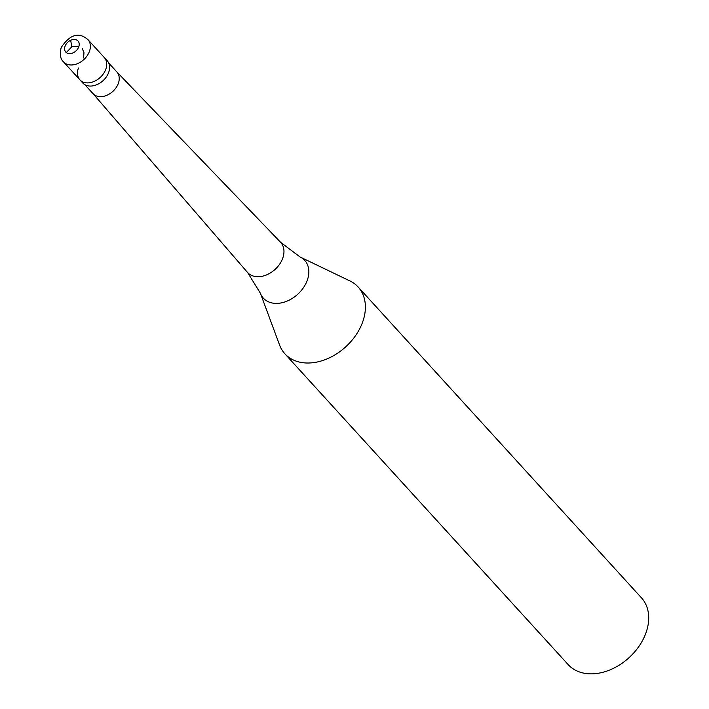 <?xml version="1.0" encoding="UTF-8"?>
<svg xmlns="http://www.w3.org/2000/svg" width="709" height="709" viewBox="0 0 709 709"><rect width="100%" height="100%" fill="white"/><g stroke="black" fill="none" stroke-linecap="round" stroke-linejoin="round"><path stroke-width="1.06" d="M63.535 61.896C60.38 59.184 59.591 54.407 61.169 47.574C69.916 34.413 78.85 31.763 87.96 39.633A16.52 11.947 -42.3 0 1 89.414 51.438A16.52 11.947 137.7 0 1 77.343 63.704A16.52 11.947 137.7 0 1 63.535 61.896L79.878 79.825A16.52 11.947 137.7 0 0 93.677 81.632A16.52 11.947 137.7 0 0 105.756 69.367A16.52 11.947 -42.3 0 0 104.303 57.562A16.52 11.947 -42.3 0 1 105.756 69.367A16.52 11.947 137.7 0 1 93.677 81.632A16.52 11.947 137.7 0 1 79.878 79.825A16.52 11.947 137.7 0 1 78.433 68.02M87.96 39.633L107.192 60.726A16.52 11.947 -42.3 0 1 108.637 72.531A16.52 11.947 137.7 0 1 96.566 84.796A16.52 11.947 137.7 0 1 82.767 82.988L79.878 79.825M108.672 62.968L116.879 71.972A16.112 11.645 -42.3 0 1 118.297 83.485A16.112 11.645 137.7 0 1 106.518 95.44A16.112 11.645 137.7 0 1 93.065 93.677A16.112 11.645 137.7 0 1 92.914 93.508M116.808 71.893L280.489 242.177A22.378 16.183 -42.3 0 1 280.702 242.398A22.378 16.183 -42.3 0 1 282.661 258.386A22.378 16.183 137.7 0 1 266.309 274.995A22.378 16.183 137.7 0 1 247.618 272.548A22.378 16.183 137.7 0 1 247.414 272.318L92.994 93.597M358.151 287.012A49.568 35.84 -42.3 0 1 362.503 322.427A49.568 35.84 137.7 0 1 326.282 359.206A49.568 35.84 137.7 0 1 284.876 353.791A49.568 35.84 137.7 0 1 279.576 345.026L260.371 293.225A28.014 20.251 137.7 0 0 283.237 302.433A28.014 20.251 137.7 0 0 307.219 280.454A28.014 20.251 -42.3 0 0 300.111 257.004L349.909 280.924A49.568 35.84 -42.3 0 1 358.151 287.012L641.477 597.855A49.568 35.84 -42.3 0 1 645.819 633.27A49.568 35.84 137.7 0 1 609.598 670.049A49.568 35.84 137.7 0 1 568.201 664.634L284.876 353.791M71.963 46.404L78.761 46.812M82.262 48.593L83.954 52.581L83.591 57.97M71.999 46.626L66.274 52.563M71.76 46.608L70.678 40.262M78.734 46.883A8.26 5.973 137.7 0 1 69.296 53.645A8.26 5.973 137.7 0 1 65.077 46.209A8.26 5.973 -42.3 0 1 74.516 39.447A8.26 5.973 -42.3 0 1 78.734 46.883M84.858 84.672L93.065 93.677M247.618 272.548L260.371 293.225M280.702 242.398L300.111 257.004"/></g></svg>
